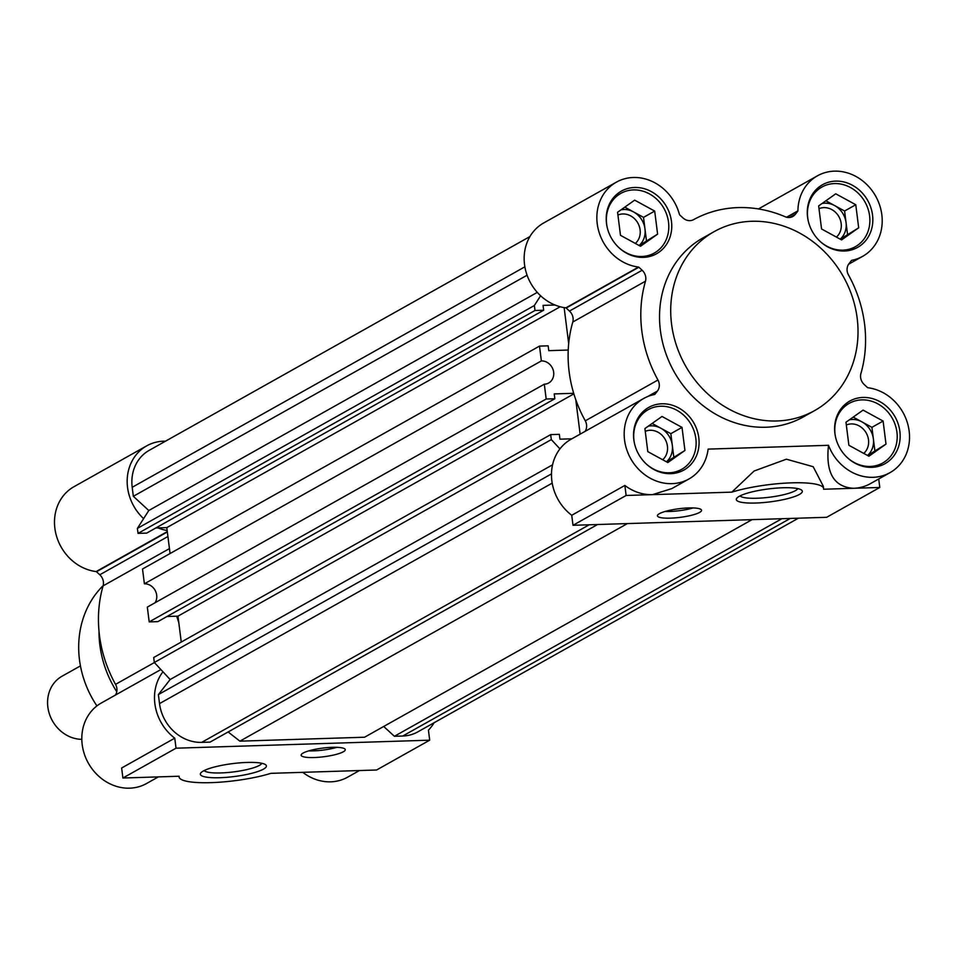 <?xml version="1.0" encoding="UTF-8"?>
<svg xmlns="http://www.w3.org/2000/svg" width="957" height="957" viewBox="0 0 957 957"><rect width="100%" height="100%" fill="white"/><g stroke="black" fill="none" stroke-linecap="round" stroke-linejoin="round"><path stroke-width="1.44" d="M103.153 585.624A95.772 84.611 60.7 0 0 79.479 659.768A95.772 84.611 60.7 0 0 96.92 705.907M99.002 631.213A102.614 90.652 60.7 0 0 99.851 645.042A102.614 90.652 60.7 0 0 116.766 691.767M115.402 695.093A10.264 9.068 60.7 0 0 116.874 688.442A10.264 9.068 60.7 0 0 115.534 684.363L154.376 662.555M169.449 548.612L103.093 585.875A10.264 9.068 60.7 0 0 103.392 581.748A10.264 9.068 60.7 0 0 99.779 574.774L167.918 536.518M203.291 771.031A33.28 6.52 172.8 0 0 200.862 772.873A33.28 6.52 172.8 0 0 223.603 777.539A33.28 6.52 172.8 0 0 263.474 769.129A33.28 6.52 172.8 0 0 265.567 764.703A33.28 6.52 172.8 0 0 236.654 763.148A33.28 6.52 172.8 0 0 203.291 771.031M204.14 770.576A29.296 5.742 172.8 0 0 228.938 772.419A29.296 5.742 172.8 0 0 259.395 765.385A29.296 5.742 172.8 0 0 261.823 763.291M308.716 750.886A22.238 4.354 172.8 0 0 336.852 747.333M303.094 753.063A22.238 4.354 172.8 0 0 301.144 755.217A22.238 4.354 172.8 0 0 318.825 757.262A22.238 4.354 172.8 0 0 343.312 751.795A22.238 4.354 172.8 0 0 345.262 749.642A22.238 4.354 172.8 0 0 327.581 747.596A22.238 4.354 172.8 0 0 303.094 753.063M162.953 671.778A46.175 40.792 60.7 0 0 174.76 738.17L176.028 748.195L429.693 740.18L428.425 730.155A46.175 40.792 60.7 0 0 434.107 722.726M165.513 441.177A46.175 40.792 60.7 0 0 146.708 445.854A46.175 40.792 60.7 0 0 143.61 518.646M158.013 527.905A46.175 40.792 60.7 0 0 167.164 530.513M176.71 616.188A123.142 108.775 60.7 0 0 178.792 622.564M160.884 669.553L101.346 702.976A46.175 40.792 60.7 0 0 88.391 763.219A46.175 40.792 60.7 0 0 146.565 783.508L158.348 776.893M429.693 740.18L376.568 770.002L270.879 773.34A54.728 10.718 -7.2 0 1 212.621 782.587A54.728 10.718 -7.2 0 1 179.079 776.94A54.728 10.718 -7.2 0 1 179.103 776.235L122.903 778.017L121.647 767.993L174.76 738.17M103.093 585.875A123.142 108.775 60.7 0 0 115.534 684.363M146.708 445.854L74.024 486.67A46.175 40.792 60.7 0 0 56.092 534.592A46.175 40.792 60.7 0 0 96.119 571.568A0.682 0.61 -119.3 0 1 96.478 571.748L99.779 574.774M302.759 772.335A46.175 40.792 60.7 0 0 347.642 777.168L359.425 770.552M122.903 778.017L176.028 748.195M790.291 518.443L402.765 736.017A41.043 36.258 60.7 0 0 417.814 731.878L798.413 518.18M402.765 736.017L394.392 736.292L383.709 726.471M228.125 731.961L239.884 741.161L364.557 737.225L752.07 519.651M597.587 524.52L210.061 742.106L201.688 742.369L589.213 524.783M552.201 483.129L159.52 703.61A41.043 36.258 60.7 0 0 201.688 742.369M159.52 703.61L158.383 694.591L170.143 679.518L552.572 464.803M571.867 438.796L559.953 439.179L559.343 434.346L550.682 434.622L153.694 657.519L154.328 662.495L170.143 679.518M167.008 616.499L177.978 616.152L181.256 642.039M554.845 398.746L157.857 621.631L149.196 621.906L147.33 607.097L544.306 384.2L546.184 399.009L554.845 398.746L554.235 393.913L573.698 393.303M568.231 350.035L548.768 350.657L548.158 345.824L539.497 346.099L142.521 568.996L144.387 583.806A11.974 10.575 -119.3 0 1 155.082 590.266A11.974 10.575 -119.3 0 1 155.034 602.766M155.824 527.977L166.793 527.63L170.071 553.529M540.585 295.749L534.365 305.51L534.999 310.487L543.66 310.224L146.684 533.109L138.023 533.384L137.389 528.396L148.79 510.512L537.296 292.387M529.903 236.582L149.22 450.328A41.043 36.258 60.7 0 0 132.198 487.292L133.334 496.3L148.79 510.512M543.66 310.224L543.05 305.391L555 305.02M564.14 307.628L568.685 343.587M539.497 346.099L541.363 360.909A11.974 10.575 -119.3 0 1 553.098 369.737A11.974 10.575 -119.3 0 1 548.696 382.991A11.974 10.575 -119.3 0 1 544.306 384.2M575.767 399.667L580.133 434.167M550.682 434.622L551.316 439.61L559.941 448.893M781.917 518.706L394.392 736.292M239.884 741.161L627.397 523.587M551.483 473.882L158.383 694.591M154.328 662.495L551.316 439.61M177.978 616.152L573.865 393.877M546.184 399.009L149.196 621.906M144.387 583.806L541.363 360.909M166.793 527.63L560.18 306.766M534.365 305.51L137.389 528.396M133.334 496.3L527.092 275.221M534.999 310.487L138.023 533.384M786.57 217.227L797.923 210.851A46.175 40.792 -119.3 0 1 817.457 175.813A46.175 40.792 -119.3 0 1 881.828 214.751A46.175 40.792 -119.3 0 1 862.664 256.332A46.175 40.792 -119.3 0 1 851.742 260.328A0.682 0.61 -119.3 0 0 851.467 260.519L848.967 263.725A10.264 9.068 -119.3 0 0 848.392 274.791A123.142 108.775 -119.3 0 1 864.554 323.885A123.142 108.775 -119.3 0 1 860.881 373.613A10.264 9.068 -119.3 0 0 864.231 384.547L867.509 387.573A0.682 0.61 -119.3 0 0 867.832 387.741A46.175 40.792 -119.3 0 1 909.15 431.069A46.175 40.792 -119.3 0 1 889.998 472.65A46.175 40.792 -119.3 0 1 828.523 445.304C825.496 472.698 833.822 487.029 853.488 488.297A46.175 40.792 60.7 0 0 870.427 483.632L889.998 472.65M638.857 267.23L566.173 308.034A0.682 0.61 60.7 0 0 565.85 307.867L638.534 267.063A0.682 0.61 -119.3 0 1 638.857 267.23L642.147 270.245A10.264 9.068 -119.3 0 1 645.748 277.219A10.264 9.068 -119.3 0 1 645.497 281.191L572.8 322.007A123.142 108.775 60.7 0 0 585.289 420.829A10.264 9.068 -119.3 0 1 586.545 424.752A10.264 9.068 -119.3 0 1 585.098 431.368M585.289 420.829L657.973 380.013A10.264 9.068 -119.3 0 1 659.229 383.936A10.264 9.068 -119.3 0 1 657.411 391.078L654.911 394.284A0.682 0.61 -119.3 0 1 654.636 394.475A46.175 40.792 -119.3 0 0 643.702 398.471L571.018 439.275A46.175 40.792 60.7 0 0 571.736 515.273L624.861 485.45A46.175 40.792 60.7 0 0 652.423 494.649L626.117 495.475L573.004 525.297L826.669 517.294L879.794 487.472L823.582 489.242A54.728 10.718 172.8 0 0 823.618 488.537A54.728 10.718 172.8 0 0 790.063 482.902A54.728 10.718 172.8 0 0 731.818 492.137L652.423 494.649L671.766 488.62L688.92 478.99A46.175 40.792 -119.3 0 1 630.747 458.702A46.175 40.792 -119.3 0 1 643.702 398.471M566.173 308.034L569.463 311.061A10.264 9.068 -119.3 0 1 573.064 318.035A10.264 9.068 -119.3 0 1 572.8 322.007M799.406 494.446A33.28 6.52 -7.2 0 1 759.547 502.856A33.28 6.52 -7.2 0 1 736.806 498.19A33.28 6.52 -7.2 0 1 739.223 496.348A33.28 6.52 -7.2 0 1 772.586 488.465A33.28 6.52 -7.2 0 1 801.499 490.02A33.28 6.52 -7.2 0 1 799.406 494.446M740.084 495.893A29.296 5.742 172.8 0 0 764.87 497.736A29.296 5.742 172.8 0 0 795.327 490.702A29.296 5.742 172.8 0 0 797.755 488.608M665.007 511.493A22.238 4.354 172.8 0 0 693.131 507.94M699.603 512.414A22.238 4.354 -7.2 0 1 675.116 517.881A22.238 4.354 -7.2 0 1 657.435 515.835A22.238 4.354 -7.2 0 1 659.385 513.682A22.238 4.354 -7.2 0 1 683.872 508.215A22.238 4.354 -7.2 0 1 701.553 510.26A22.238 4.354 -7.2 0 1 699.603 512.414M857.173 318.191A102.614 90.652 -119.3 0 1 814.61 410.601A102.614 90.652 -119.3 0 1 671.563 324.052A102.614 90.652 -119.3 0 1 714.125 231.642A102.614 90.652 -119.3 0 1 857.173 318.191M814.61 410.601L803.425 416.881A102.614 90.652 -119.3 0 1 660.378 330.332A102.614 90.652 -119.3 0 1 702.952 237.922L714.125 231.642M606.499 223.448A35.911 31.725 -119.3 0 1 621.404 191.101A35.911 31.725 -119.3 0 1 671.467 221.39A35.911 31.725 -119.3 0 1 656.574 253.737A35.911 31.725 -119.3 0 1 606.499 223.448M807.576 217.095A35.911 31.725 -119.3 0 1 822.482 184.749A35.911 31.725 -119.3 0 1 872.545 215.05A35.911 31.725 -119.3 0 1 857.639 247.385A35.911 31.725 -119.3 0 1 807.576 217.095M834.911 433.413A35.911 31.725 -119.3 0 1 849.804 401.067A35.911 31.725 -119.3 0 1 899.867 431.356A35.911 31.725 -119.3 0 1 884.974 463.702A35.911 31.725 -119.3 0 1 834.911 433.413M633.833 439.753A35.911 31.725 -119.3 0 1 648.726 407.419A35.911 31.725 -119.3 0 1 698.789 437.708A35.911 31.725 -119.3 0 1 683.896 470.043A35.911 31.725 -119.3 0 1 633.833 439.753M607.097 226.881A34.201 30.217 -119.3 0 1 606.654 224.177A34.201 30.217 -119.3 0 1 620.842 193.374A34.201 30.217 -119.3 0 1 668.524 222.227A34.201 30.217 -119.3 0 1 654.337 253.031A34.201 30.217 -119.3 0 1 618.569 247.325M808.175 220.541A34.201 30.217 -119.3 0 1 807.732 217.837A34.201 30.217 -119.3 0 1 821.919 187.034A34.201 30.217 -119.3 0 1 869.602 215.875A34.201 30.217 -119.3 0 1 855.414 246.679A34.201 30.217 -119.3 0 1 819.647 240.973M835.497 436.847A34.201 30.217 -119.3 0 1 835.054 434.143A34.201 30.217 -119.3 0 1 849.242 403.34A34.201 30.217 -119.3 0 1 896.924 432.193A34.201 30.217 -119.3 0 1 882.737 462.997A34.201 30.217 -119.3 0 1 846.969 457.29M634.419 443.199A34.201 30.217 -119.3 0 1 633.977 440.495A34.201 30.217 -119.3 0 1 648.164 409.692A34.201 30.217 -119.3 0 1 695.847 438.533A34.201 30.217 -119.3 0 1 681.659 469.337A34.201 30.217 -119.3 0 1 645.903 463.631M620.949 209.858A20.528 18.135 -119.3 0 1 633.498 211.892A20.528 18.135 -119.3 0 1 644.97 228.89L643.511 217.371L624.801 207.143M635.34 243.437A16.819 14.857 60.7 0 0 640.101 229.847A16.819 14.857 60.7 0 0 617.923 215.038M822.027 203.518A20.528 18.135 -119.3 0 1 834.576 205.552A20.528 18.135 -119.3 0 1 846.048 222.55L844.588 211.019L825.879 200.791M836.418 237.085A16.819 14.857 60.7 0 0 841.179 223.507A16.819 14.857 60.7 0 0 819.001 208.698M849.361 419.824A20.528 18.135 -119.3 0 1 861.898 421.858A20.528 18.135 -119.3 0 1 873.37 438.856L871.911 427.336L853.201 417.108M863.74 453.403A16.819 14.857 60.7 0 0 868.501 439.813A16.819 14.857 60.7 0 0 846.323 425.004M648.284 426.176A20.528 18.135 -119.3 0 1 660.832 428.21A20.528 18.135 -119.3 0 1 672.293 445.208L670.833 433.677L652.124 423.449M662.663 459.743A16.819 14.857 60.7 0 0 667.424 446.165A16.819 14.857 60.7 0 0 645.245 431.356M573.004 525.297L571.736 515.273M638.534 267.063A46.175 40.792 -119.3 0 1 598.46 230.111A46.175 40.792 -119.3 0 1 616.38 182.153L543.696 222.969A46.175 40.792 60.7 0 0 525.764 270.927A46.175 40.792 60.7 0 0 565.85 307.867M828.523 445.304L708.12 449.108A46.175 40.792 -119.3 0 1 688.92 478.99M657.973 380.013A123.142 108.775 -119.3 0 1 645.497 281.191M616.38 182.153A46.175 40.792 -119.3 0 1 679.482 214.595A0.682 0.61 -119.3 0 0 679.685 214.906L682.975 217.933A10.264 9.068 -119.3 0 0 693.466 219.715A123.142 108.775 -119.3 0 1 785.326 216.808A10.264 9.068 -119.3 0 0 792.863 216.473A10.264 9.068 -119.3 0 0 795.291 214.38L797.791 211.186L786.893 217.299M823.618 488.537L823.331 486.288L813.175 466.693L786.379 459.193L754.104 471.011L731.818 492.137M879.794 487.472L878.717 478.978M624.861 485.45L626.117 495.475M617.576 212.263L634.67 200.145L654.696 211.09L657.603 234.142L640.496 246.26L620.483 235.314L617.576 212.263M818.642 205.911L835.748 193.804L855.773 204.738L858.68 227.802L841.574 239.908L821.561 228.974L818.642 205.911M845.976 422.228L863.082 410.11L883.096 421.056L886.003 444.108L868.908 456.226L848.883 445.28L845.976 422.228M644.898 428.569L662.005 416.462L682.018 427.396L684.937 450.46L667.83 462.566L647.805 451.632L644.898 428.569M654.696 211.09L643.511 217.371M639.192 245.542L657.603 234.142M646.418 240.422L644.97 228.89A20.528 18.135 -119.3 0 1 639.12 245.506M855.773 204.738L844.588 211.019M840.27 239.202L858.68 227.802M847.495 234.082L846.048 222.55A20.528 18.135 -119.3 0 1 840.198 239.154M883.096 421.056L871.911 427.336M867.592 455.508L886.003 444.108M874.83 450.388L873.37 438.856A20.528 18.135 -119.3 0 1 867.521 455.472M682.018 427.396L670.833 433.677M666.515 461.86L684.937 450.46M673.752 456.74L672.293 445.208A20.528 18.135 -119.3 0 1 666.443 461.812M80.448 665.893L62.038 676.228A34.201 30.217 60.7 0 0 47.85 707.032A34.201 30.217 60.7 0 0 81.824 739.342M96.119 571.568L167.296 531.602M167.343 531.96L96.478 571.748M132.198 487.292L524.879 266.812M657.411 391.078L647.674 396.545M569.463 311.061L642.147 270.245M789.812 217.454L795.291 214.38M178.995 776.247L179.079 776.94M817.457 175.813L758.446 208.937M654.337 253.031L647.291 256.978M855.414 246.679L848.369 250.638M882.737 462.997L875.703 466.944M681.659 469.337L674.625 473.296M862.664 256.332L848.596 264.24M620.842 193.374L613.808 197.333M821.919 187.034L814.886 190.981M849.242 403.34L842.208 407.299M648.164 409.692L641.13 413.639"/></g></svg>

